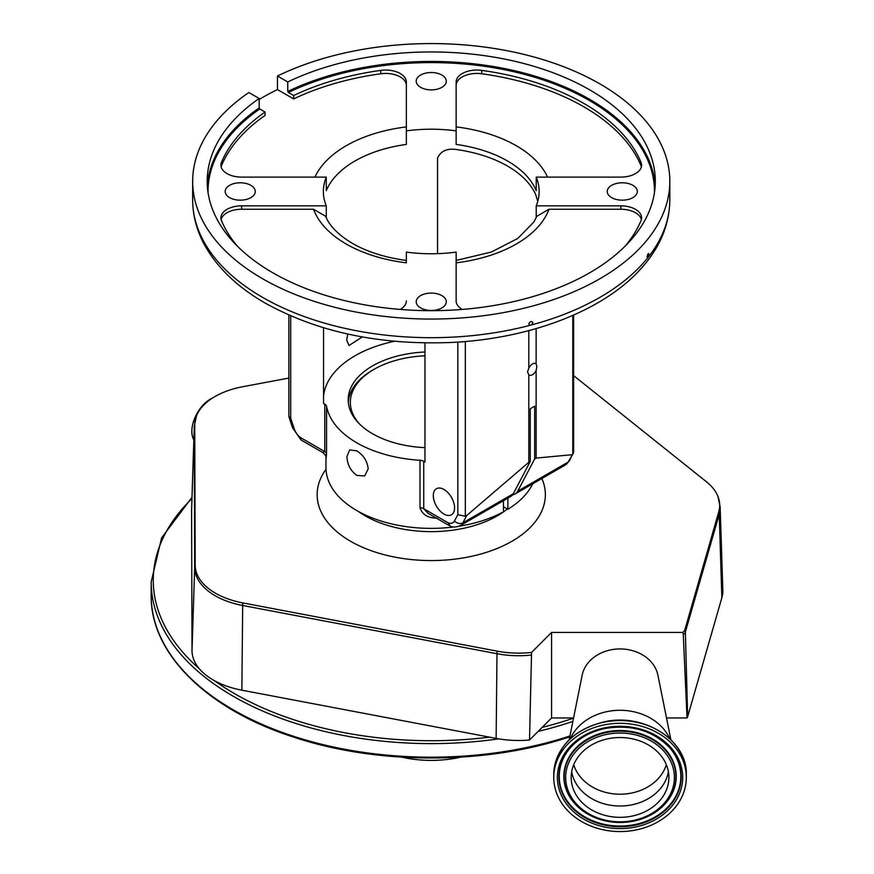 <?xml version="1.0" encoding="UTF-8"?>
<svg xmlns="http://www.w3.org/2000/svg" width="874" height="874" viewBox="0 0 874 874"><rect width="100%" height="100%" fill="white"/><g stroke="black" fill="none" stroke-linecap="round" stroke-linejoin="round"><path stroke-width="1.31" d="M631.476 816.218A48.857 39.887 180 0 0 668.894 777.434A48.857 39.887 180 0 0 608.599 738.65A48.857 39.887 180 0 0 571.181 777.434A48.857 39.887 180 0 0 631.476 816.218M401.679 757.135A80.288 46.355 0 0 0 460.827 757.135M604.524 724.819A66.282 54.122 180 0 0 553.755 777.434A66.282 54.122 180 0 0 635.551 830.049A66.282 54.122 180 0 0 686.319 777.434A66.282 54.122 180 0 0 604.524 724.819M669.724 738.661A52.899 43.197 180 0 0 607.649 711.48A52.899 43.197 180 0 0 570.34 738.661M670.893 739.775L657.914 675.198A38.38 31.333 180 0 0 611.057 649.808A38.38 31.333 180 0 0 582.16 675.198L569.182 739.775M573.562 717.969L551.57 717.969L529.524 740.027A72.444 41.832 180 0 1 496.137 738.399L241.858 690.187A72.444 41.832 180 0 1 214.545 680.759A72.444 41.832 180 0 1 199.206 668.621A72.444 41.832 180 0 1 192.018 650.518L191.592 510.416A72.444 41.832 180 0 1 191.603 509.575L194.268 426.381A69.778 40.291 180 0 0 194.257 427.2L191.592 510.416M193.842 439.873A26.351 15.208 -60 0 1 191.843 431.341A26.351 15.208 -60 0 1 212.655 397.954M573.617 375.612L706.563 481.88A69.308 40.007 180 0 1 717.947 496.41L720.154 506.887L722.82 590.081A72.444 41.832 180 0 1 721.858 597.696L687.652 716.713L687.04 717.969L666.512 717.969M717.947 496.41A69.308 40.007 180 0 1 719.684 505.314A69.308 40.007 180 0 1 718.756 511.858L684.899 629.662A9.898 5.714 180 0 1 682.681 632.426A8.161 6.664 0 0 1 683.282 634.688A10.368 5.779 -1.5 0 0 685.369 632.033L687.652 716.713M683.282 634.688L687.04 717.969M682.681 632.426L551.57 632.426L531.556 652.441L529.524 740.027M531.556 652.441A69.308 40.007 180 0 1 497.12 651.141L242.841 602.918A69.308 40.007 180 0 1 195.164 564.975L194.738 424.873A69.308 40.007 180 0 1 196.475 415.904A69.308 40.007 180 0 1 242.622 386.756L288.879 378.071M551.57 632.426L551.57 717.969M325.969 456.916L325.969 467.59A105.284 60.787 0 0 0 356.8 510.569A105.284 60.787 0 0 0 453.781 526.967M459.112 526.203A105.284 60.787 0 0 0 503.468 511.814L503.468 500.693M503.468 506.734L507.87 509.28A105.284 60.787 0 0 0 532.714 483.803M507.87 498.158L507.87 509.28M356.8 475.423C350.594 470.813 347.306 464.52 346.934 456.556L349.666 449.892L356.8 450.853C363.518 455.168 367.309 461.155 368.205 468.835L364.698 475.948L356.8 475.423M290.703 315.853L290.703 418.154L294.025 428.293A12.149 7.014 -120 0 0 300.186 437.393L324.778 451.596L324.778 404.17A6.227 3.594 180 0 1 326.57 406.323A105.284 60.787 0 0 0 356.8 442.812A105.284 60.787 0 0 0 420.001 460.27A6.227 3.594 180 0 1 423.737 461.297L423.737 508.734L448.329 522.925A12.149 7.014 -120 0 0 454.491 520.937L457.812 514.633L457.812 342.084M326.57 406.323L326.57 453.748C326.1 459.156 325.958 459.265 326.122 454.065M424.961 352.014A83.052 47.95 0 0 0 348.191 399.833A83.052 47.95 0 0 0 372.521 433.733A83.052 47.95 0 0 0 424.961 447.641M573.617 315.055L573.617 452.164L569.575 460.565A6.227 4.774 -152.2 0 1 568.067 462.117L572.787 454.251L572.787 315.427M573.268 453.562L572.787 454.251M465.329 341.516L465.329 516.283L457.812 514.633M536.133 328.591L536.133 363.901A6.588 3.802 120 0 0 535.762 363.639A6.588 3.802 120 0 0 528.803 368.14L527.546 371.876L528.803 374.771L528.803 462.324L466.771 515.463L462.881 522.849A6.227 4.774 -152.2 0 1 454.491 520.937M528.803 330.623L528.803 368.14M528.803 374.771A6.588 3.802 120 0 0 529.174 375.044A6.588 3.802 120 0 0 536.133 370.532L536.865 366.501L536.133 363.901M437.535 253.657L437.535 158.096C441.009 150.547 447.98 147.793 458.435 149.836A107.873 62.283 180 0 1 507.532 166.071A107.873 62.283 180 0 1 535.642 194.41L537.761 201.348M347.765 334.043L346.672 339.986L348.999 345.547L362.284 336.938M394.502 341.275A107.873 62.283 0 0 0 323.555 396.195M324.778 404.17L323.555 403.46L323.555 327.761M326.286 217.702L326.286 205.849A107.873 62.283 0 0 1 323.369 191.482A107.873 62.283 0 0 1 326.286 177.105L241.65 177.105A20.747 11.974 180 0 1 226.989 173.598A20.747 11.974 180 0 1 220.914 165.131A20.747 11.974 180 0 1 221.483 162.324A215.758 124.567 180 0 1 265.051 112.047L259.753 108.988A223.22 128.882 0 0 0 208.034 192.488M456.141 130.881L456.141 82.014A20.747 11.974 180 0 1 481.749 70.379A215.758 124.567 180 0 1 641.013 162.324A20.747 11.974 180 0 1 641.592 165.131A20.747 11.974 180 0 1 620.846 177.105L536.221 177.105L536.221 190.663A107.873 62.283 0 0 0 507.532 160.991A107.873 62.283 0 0 0 456.141 144.428L456.141 130.881A107.873 62.283 0 0 0 406.355 130.881L406.355 144.428A107.873 62.283 0 0 0 326.286 190.663L326.286 177.105M462.248 309.429A20.747 11.974 180 0 1 462.226 309.407A20.747 11.974 180 0 1 456.141 300.94L456.141 252.083A107.873 62.283 0 0 1 406.355 252.083L406.355 262.834A120.328 69.472 180 0 1 346.17 243.988A120.328 69.472 180 0 1 313.526 209.247L325.663 216.271C329.443 225.907 338.358 234.942 352.386 243.376C367.244 251.887 385.237 257.59 406.355 260.452M632.907 185.343A15.044 8.685 0 0 0 616.509 183.453A15.044 8.685 0 0 0 607.222 191.482A15.044 8.685 0 0 0 611.636 197.622A15.044 8.685 0 0 0 628.024 199.501A15.044 8.685 0 0 0 637.31 191.482A15.044 8.685 0 0 0 632.907 185.343M441.883 75.055A15.044 8.685 0 0 0 425.496 73.176A15.044 8.685 0 0 0 416.21 81.195A15.044 8.685 0 0 0 420.613 87.334A15.044 8.685 0 0 0 437 89.224A15.044 8.685 0 0 0 446.286 81.195A15.044 8.685 0 0 0 441.883 75.055M250.871 185.343A15.044 8.685 0 0 0 234.472 183.453A15.044 8.685 0 0 0 225.197 191.482A15.044 8.685 0 0 0 229.6 197.622A15.044 8.685 0 0 0 245.987 199.501A15.044 8.685 0 0 0 255.274 191.482A15.044 8.685 0 0 0 250.871 185.343M441.883 295.62A15.044 8.685 0 0 0 425.496 293.74A15.044 8.685 0 0 0 416.21 301.759A15.044 8.685 0 0 0 420.613 307.899A15.044 8.685 0 0 0 437 309.789A15.044 8.685 0 0 0 446.286 301.759A15.044 8.685 0 0 0 441.883 295.62M647.099 256.934L647.667 257.917L648.432 256.967A238.58 137.742 0 0 0 669.823 199.949C669.495 224.902 659.826 247.866 640.828 268.842C603.005 311.144 529.207 338.992 450.471 342.499C379.185 345.175 317.404 332.033 265.128 303.049C236.439 286.497 215.867 266.417 203.413 242.808C196.3 229.01 192.728 214.72 192.673 199.949A238.58 137.742 0 0 0 262.55 297.346A238.58 137.742 0 0 0 530.005 325.336L531.654 324.899A238.58 137.742 0 0 0 647.667 257.917L647.099 256.934C647.732 253.755 648.366 252.968 648.989 254.553L648.432 256.967M262.55 278.719A238.58 137.742 0 0 0 522.554 308.577A238.58 137.742 0 0 0 669.823 181.322A238.58 137.742 0 0 0 599.946 83.915A238.58 137.742 0 0 0 277.462 76.016L287.764 81.959A224.05 129.352 180 0 1 589.677 89.847A224.05 129.352 180 0 1 655.303 181.322A224.05 129.352 180 0 1 516.993 300.831A224.05 129.352 180 0 1 272.819 272.786A224.05 129.352 180 0 1 207.193 181.322A224.05 129.352 180 0 1 259.163 98.478L248.85 92.524A238.58 137.742 0 0 0 192.673 181.322A238.58 137.742 0 0 0 262.55 278.719M528.77 323.97L530.005 325.336L528.77 323.97C530.147 321.217 531.512 320.856 532.889 322.877L531.654 324.899M532.594 322.014L532.889 322.877M648.628 253.558L648.989 254.553M287.764 81.959L287.764 91.453A224.05 129.352 180 0 1 589.677 99.33A224.05 129.352 180 0 1 655.15 186.064M654.473 192.488A223.22 128.882 0 0 0 589.098 100.346A223.22 128.882 0 0 0 288.354 92.469L287.764 91.453M207.346 186.064A224.05 129.352 180 0 1 259.163 107.961L259.163 98.478M259.163 99.461A238.58 137.742 180 0 1 277.462 89.563L277.462 76.016M406.355 85.412A20.747 11.974 0 0 0 380.758 73.766A215.758 124.567 0 0 0 293.664 98.915L293.664 95.528A215.758 124.567 180 0 1 380.758 70.379A20.747 11.974 180 0 1 406.355 82.014L406.355 130.881M277.462 89.563L293.664 98.915M265.051 112.047L265.051 115.434A215.758 124.567 0 0 0 221.483 165.71A20.747 11.974 0 0 0 221.122 166.825M288.354 92.469L293.664 95.528M259.163 107.961L259.753 108.988M313.526 209.247L241.65 209.247A20.747 11.974 0 0 0 221.122 219.527M237.466 246.25A215.758 124.567 180 0 1 221.483 220.63A20.747 11.974 180 0 1 220.914 217.834A20.747 11.974 180 0 1 241.65 205.849L326.286 205.849M406.355 300.94A20.747 11.974 180 0 1 400.248 309.429M290.703 418.154L288.879 416.406L288.879 315.055M300.186 437.393L301.202 440.092L323.03 452.688C325.707 455.496 326.679 456.916 325.969 456.971L325.969 456.741M326.57 453.748A6.227 3.594 180 0 0 324.778 451.596L323.03 452.688M641.385 166.825A20.747 11.974 0 0 0 641.013 165.71A215.758 124.567 0 0 0 481.749 73.766A20.747 11.974 0 0 0 456.141 85.412M536.221 217.702L536.221 205.849A107.873 62.283 0 0 0 539.127 191.482A107.873 62.283 0 0 0 536.221 177.105M536.221 205.849L620.846 205.849A20.747 11.974 180 0 1 641.592 217.834A20.747 11.974 180 0 1 641.013 220.63A215.758 124.567 180 0 1 625.03 246.25M641.385 219.527A20.747 11.974 0 0 0 620.846 209.247L548.97 209.247A120.328 69.472 180 0 1 456.141 262.834L456.141 300.94M456.141 260.452L491.385 252.018L517.79 238.427L533.85 222.062L536.844 216.271L548.97 209.247M443.937 514.043A15.044 8.685 -120 0 0 451.454 514.786A15.044 8.685 -120 0 0 453.77 502.736A15.044 8.685 -120 0 0 443.937 489.473A15.044 8.685 -120 0 0 436.421 488.73A15.044 8.685 -120 0 0 434.116 500.78A15.044 8.685 -120 0 0 443.937 514.043M424.961 342.903L424.961 462.007L423.737 461.297M460.292 525.624L510.678 496.53A18.376 10.608 -120 0 0 513.267 493.755L462.881 522.849A18.376 10.608 60 0 1 460.292 525.624C455.988 527.328 452.634 527.481 450.219 526.093L448.329 522.925M449.892 525.929L428.063 513.333L423.737 508.734A6.227 3.594 180 0 0 420.001 507.696L420.001 460.27M437.066 518.118C428.02 518.195 422.339 514.72 420.001 507.696M465.329 516.283L466.771 515.463M536.133 370.532L536.133 458.085L534.669 458.937L517.67 491.21A18.376 10.608 60 0 1 515.081 493.985A18.376 10.608 60 0 1 512.612 494.793M571.946 454.731L536.133 458.085M534.669 458.937L534.669 406.181L530.267 408.726L530.267 461.472L528.803 462.324M513.267 493.755L530.267 461.472M424.961 355.794A80.911 46.715 0 0 0 374.039 369.341L372.575 370.183A82.986 47.906 0 0 0 348.311 402.422M374.039 369.341A80.911 46.715 0 0 0 359.717 424.196M573.737 764.695A47.72 38.969 180 0 0 631.203 793.122A47.72 38.969 180 0 0 666.338 764.695M571.672 771.775A48.857 39.887 180 0 0 631.476 804.91A48.857 39.887 180 0 0 668.402 771.775M607.31 734.28A54.352 44.377 180 0 0 567.193 787.824A54.352 44.377 180 0 0 632.765 820.577A54.352 44.377 180 0 0 672.882 767.044A54.352 44.377 180 0 0 607.31 734.28M665.464 803.424A56.198 45.885 180 0 0 665.584 803.282A56.198 45.885 180 0 0 666.72 750.853A56.198 45.885 180 0 0 606.884 731.789A56.198 45.885 180 0 0 574.491 803.282L574.742 803.577C589.884 819.113 609.331 825.012 633.082 821.254A55.892 45.634 180 0 0 665.332 803.577A55.892 45.634 180 0 0 666.458 751.432A55.892 45.634 180 0 0 606.949 732.478A55.892 45.634 180 0 0 574.742 803.577A55.892 45.634 180 0 0 633.027 821.221M570.635 747.467A60.809 49.643 180 0 0 569.597 804.124A60.809 49.643 180 0 0 634.273 824.674A60.809 49.643 180 0 0 669.44 747.467M605.638 728.348A61.114 49.905 180 0 0 570.504 747.609A61.114 49.905 180 0 0 569.269 804.626A61.114 49.905 180 0 0 634.338 825.351A61.114 49.905 180 0 0 669.571 747.609A61.114 49.905 180 0 0 605.726 728.326M605.376 727.703A62.655 51.151 180 0 0 559.131 789.408A62.655 51.151 180 0 0 634.699 827.165A62.655 51.151 180 0 0 680.944 765.46A62.655 51.151 180 0 0 605.376 727.703M553.755 774.692C555.93 747.368 572.874 729.724 604.59 721.76C644.269 712.747 687.707 740.595 686.319 774.692A66.282 54.122 180 0 0 604.524 722.077A66.282 54.122 180 0 0 553.755 774.692L553.755 777.434M569.782 736.815L569.673 736.848C486.315 764.859 377.896 765.045 294.254 737.317C207.433 709.71 150.328 653.643 151.18 595.478A280.073 161.701 0 0 0 569.946 735.952M151.18 595.478L151.18 581.92A280.073 161.701 0 0 0 498.704 738.858M538.176 731.374A280.073 161.701 0 0 0 570.056 722.361A280.073 161.701 0 0 0 572.874 721.421M542.142 727.408A277.998 160.499 0 0 0 569.018 719.63A277.998 160.499 0 0 0 573.541 718.111M214.545 680.759A277.998 160.499 0 0 0 489.571 737.153M191.963 498.541A277.998 160.499 0 0 0 199.206 668.621M531.25 655.074A69.778 40.291 180 0 1 496.978 653.719L496.137 738.399M497.12 651.141A10.368 2.644 100.7 0 0 496.978 653.719L242.688 605.496L241.858 690.187M242.841 602.918A10.368 2.644 100.7 0 0 242.688 605.496A69.778 40.291 180 0 1 194.683 567.292L192.018 650.518M195.164 564.975A10.368 8.467 179.8 0 0 194.683 567.292L194.257 427.2A10.368 8.467 -0.2 0 1 194.738 424.873M720.154 506.887A69.778 40.291 180 0 1 720.165 507.63A69.778 40.291 180 0 1 719.226 514.229L721.858 597.696M718.756 511.858A10.368 8.358 -164 0 1 719.226 514.229L685.369 632.033A10.368 8.358 16 0 0 684.899 629.662M326.002 469.24A114.101 65.878 0 0 0 431.253 560.562A114.101 65.878 0 0 0 541.869 478.526M358.493 511.519A93.354 53.904 0 0 0 431.253 531.643A93.354 53.904 0 0 0 507.346 508.974M569.575 460.565L565.478 464.892A18.376 10.608 -120 0 0 568.067 462.117L517.67 491.21M314.924 177.105A120.328 69.472 180 0 1 406.355 126.905M221.483 165.71L221.483 162.324M380.758 73.766L380.758 70.379M241.65 209.247L241.65 205.849M294.025 428.293A6.227 1.737 161.9 0 1 292.506 427.681L301.017 439.961M456.141 126.905A120.328 69.472 180 0 1 547.572 177.105M641.013 165.71L641.013 162.324M481.749 73.766L481.749 70.379M620.846 209.247L620.846 205.849M633.082 821.254C646.378 818.523 657.128 812.623 665.332 803.577L665.584 803.282M570.504 747.609C579.386 737.798 591.108 731.385 605.693 728.37C631.815 724.284 653.107 730.697 669.571 747.609M686.319 774.692L686.319 777.434M151.18 581.92L161.614 537.892L191.996 497.306M196.475 415.904L194.268 426.381M669.823 199.949L669.823 181.322M192.673 199.949L192.673 181.322M288.944 416.789L292.506 427.681M565.478 464.892L515.081 493.985"/></g></svg>
